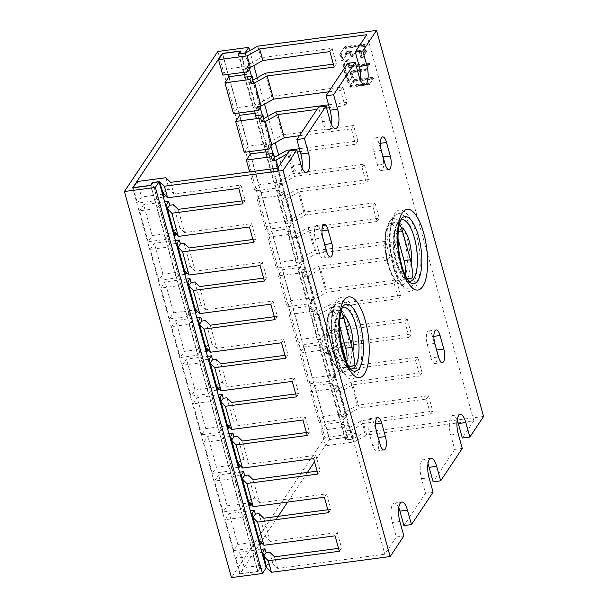 <?xml version="1.0" encoding="UTF-8"?>
<svg xmlns="http://www.w3.org/2000/svg" width="608" height="608" viewBox="0 0 608 608"><rect width="100%" height="100%" fill="white"/><g stroke="black" fill="none" stroke-linecap="round" stroke-linejoin="round"><path stroke-width="0.46" stroke-dasharray="3.04 2.28" d="M250.26 154.181L329.384 439.493L347.632 437.068L345.77 439.873L352.116 439.029L355.847 433.428L324.908 437.532L231.473 577.6M249.554 151.62L239.56 115.573M238.845 113.012L228.851 76.965M228.137 74.404L222.429 53.8M240.57 50.996L347.632 437.068M278.122 516.336L239.696 573.96L257.944 571.535L259.814 568.731L266.16 567.887M329.384 439.493L314.518 461.776M307.42 472.424L287.622 502.102M238.739 53.952L243.838 72.322M245.168 77.117L254.539 110.93M255.869 115.725L265.248 149.538M266.578 154.333L345.77 439.873M257.944 571.535L150.875 185.463M239.696 573.96L132.628 187.887M259.814 568.731L152.745 182.658M217.839 51.46L324.908 437.532M249.698 50.654L253.825 65.535M257.207 77.733L264.533 104.143M267.915 116.341L275.242 142.751M278.624 154.949L355.847 433.428M245.092 53.109L249.538 69.168M251.514 76.274L260.247 107.776M262.223 114.882L270.955 146.376M272.924 153.49L352.116 439.029M353.37 80.552L350.512 84.884A0.707 0.616 -146.3 0 0 351.272 85.91L369.869 83.44A0.707 0.616 -146.3 0 0 370.28 83.19L373.137 78.858A0.707 0.616 -146.3 0 0 372.377 77.839L353.78 80.302A0.707 0.616 -146.3 0 0 353.37 80.552L352.458 81.92L353.37 80.552M353.78 80.302L352.868 81.67L371.458 79.215L372.225 80.241L369.36 84.573L350.36 87.271L349.6 86.252L352.458 81.92M369.36 84.573L369.869 83.44M365.993 69.456A0.707 0.616 -146.3 0 0 366.404 69.213L369.261 64.881A0.707 0.616 -146.3 0 0 368.501 63.855L350.284 66.272A0.707 0.616 33.7 0 1 349.456 65.725L347.943 60.268A0.707 0.616 -146.3 0 0 346.704 59.964L343.847 64.304A0.707 0.616 -146.3 0 0 343.778 64.775L348.217 80.773A0.707 0.616 -146.3 0 0 349.456 81.069L352.313 76.737A0.707 0.616 -146.3 0 0 352.382 76.266L351.219 72.078A0.707 0.616 33.7 0 1 351.698 71.356L365.993 69.456L365.074 70.832L368.342 66.257L367.582 65.231L349.372 67.64L348.544 67.093L349.456 65.725M351.219 72.078L350.307 73.446L350.786 72.724L365.074 70.832M352.313 76.737L351.401 78.105L350.307 73.446L351.698 71.356M351.401 78.105L348.544 82.437L347.305 82.133L342.866 66.143L345.792 61.332L347.031 61.636L348.544 67.093M351.964 55.237L351.052 56.605L352.29 56.909L356.068 51.201A0.707 0.616 33.7 0 1 356.478 50.958L359.472 50.563A0.707 0.616 33.7 0 1 360.301 51.11L361.813 56.567A0.707 0.616 -146.3 0 0 363.052 56.863L365.91 52.531A0.707 0.616 -146.3 0 0 365.978 52.06L364.116 45.334A0.707 0.616 -146.3 0 0 363.28 44.779L344.614 47.257A0.707 0.616 -146.3 0 0 344.212 47.508A0.707 0.616 -146.3 0 0 344.204 47.508L340.67 52.858A0.707 0.616 -146.3 0 0 340.609 53.337L342.22 59.166A0.707 0.616 -146.3 0 0 343.459 59.462L346.324 55.13A0.707 0.616 -146.3 0 0 346.385 54.659L345.929 53.018A0.707 0.616 33.7 0 1 346.408 52.296L350.33 51.771A0.707 0.616 33.7 0 1 351.158 52.318L351.964 55.237A0.707 0.616 -146.3 0 0 353.202 55.541L356.478 50.958M359.472 50.563L358.553 51.931L359.381 52.486L360.301 51.11M358.553 51.931L355.558 52.334M351.052 56.605L350.246 53.694L351.158 52.318M350.33 51.771L349.418 53.139L350.246 53.694M349.418 53.139L345.496 53.664L346.408 52.296M345.929 53.018L345.017 54.386L345.496 53.664L345.017 54.386L345.412 56.498L342.547 60.83L341.308 60.526L339.697 54.697L343.702 48.625L362.368 46.162L363.196 46.71L364.99 53.914L362.132 58.246L360.894 57.942L359.381 52.486M398.757 507.733A13.885 4.856 -97.6 0 0 394.296 503.036A13.885 4.856 -97.6 0 0 392.646 504.252A13.885 4.856 -97.6 0 0 392.327 522.492L396.348 536.97L384.841 554.215L277.727 568.427L272.946 563.798L244.294 567.598L240.008 552.155L261.022 549.366M431.034 458.265L423.495 459.268A13.885 4.856 -97.6 0 0 421.846 460.484A13.885 4.856 -97.6 0 0 421.526 478.716L425.539 493.194L403.932 525.586M423.495 459.268A13.885 4.856 -97.6 0 1 427.956 463.965M457.148 420.189A13.885 4.856 -97.6 0 0 452.694 415.492A13.885 4.856 -97.6 0 0 451.037 416.708A13.885 4.856 -97.6 0 0 450.726 434.948L454.738 449.426L433.132 481.817M458.12 422.887L473.837 420.797L462.331 438.041M473.837 420.797L366.768 34.724M360.384 80.203A13.885 4.856 -97.6 0 1 358.963 84.687A13.885 4.856 -97.6 0 1 357.306 85.903A13.885 4.856 -97.6 0 1 351.69 77.832L347.67 63.354M331.193 123.979A13.885 4.856 -97.6 0 1 329.764 128.463A13.885 4.856 -97.6 0 1 328.115 129.671A13.885 4.856 -97.6 0 1 322.491 121.6L318.478 107.122M301.994 167.747A13.885 4.856 -97.6 0 1 300.565 172.231A13.885 4.856 -97.6 0 1 298.916 173.447A13.885 4.856 -97.6 0 1 293.292 165.376L289.279 150.898M277.772 168.142L384.841 554.215M431.011 357.914L427.264 344.402A9.614 3.359 -97.6 0 1 427.485 331.77A9.614 3.359 -97.6 0 1 428.632 330.934A9.614 3.359 -97.6 0 1 432.524 336.52L436.27 350.033A9.614 3.359 -97.6 0 1 436.05 362.657A9.614 3.359 -97.6 0 1 434.902 363.5A9.614 3.359 -97.6 0 1 431.011 357.914L438.55 356.911M377.477 164.874L373.73 151.362A9.614 3.359 -97.6 0 1 373.95 138.738A9.614 3.359 -97.6 0 1 375.098 137.894A9.614 3.359 -97.6 0 1 378.989 143.488L382.736 157.001A9.614 3.359 -97.6 0 1 382.516 169.624A9.614 3.359 -97.6 0 1 381.376 170.468A9.614 3.359 -97.6 0 1 377.477 164.874L385.016 163.879M319.086 252.419L315.339 238.906A9.614 3.359 -97.6 0 1 315.56 226.282A9.614 3.359 -97.6 0 1 316.7 225.439A9.614 3.359 -97.6 0 1 320.591 231.025L324.338 244.538A9.614 3.359 -97.6 0 1 324.125 257.169A9.614 3.359 -97.6 0 1 322.977 258.005A9.614 3.359 -97.6 0 1 319.086 252.419L326.625 251.416M372.62 445.451L368.874 431.938A9.614 3.359 -97.6 0 1 369.094 419.315A9.614 3.359 -97.6 0 1 370.234 418.471A9.614 3.359 -97.6 0 1 374.125 424.065L377.872 437.578A9.614 3.359 -97.6 0 1 377.659 450.201A9.614 3.359 -97.6 0 1 376.512 451.045A9.614 3.359 -97.6 0 1 372.62 445.451L380.16 444.456M257.663 571.414L259.532 568.609L255.246 553.166L253.376 555.97L257.663 571.414L240.206 573.732L244.294 567.598M266.114 567.735L259.532 568.609M396.348 536.97L403.879 535.967M338.534 548.348L341.559 547.952L337.28 532.509L270.233 541.401L263.811 518.236M277.727 568.427L274.52 556.844M242.174 200.891L245.199 200.488L240.92 185.045L173.873 193.937L170.666 182.354M252.875 239.491L255.907 239.088L251.628 223.653L184.581 232.545L178.159 209.38M263.583 278.099L266.616 277.696L262.329 262.253L195.29 271.153L188.868 247.988M274.292 316.707L277.324 316.304L273.038 300.861L205.998 309.761L199.568 286.596M285 355.315L288.025 354.912L283.746 339.469L216.699 348.369L210.277 325.204M295.701 393.923L298.733 393.52L294.454 378.077L227.407 386.977L220.985 363.812M306.409 432.531L309.442 432.128L305.155 416.685L238.116 425.585L231.694 402.42M317.118 471.139L320.15 470.736L315.864 455.293L248.824 464.193L242.394 441.028M327.826 509.747L330.858 509.344L326.572 493.901L259.532 502.793L253.103 479.636M426.269 399.091L428.488 395.762L357.39 405.202L345.116 412.087L343.079 415.401L346.735 414.914L359.229 407.991L426.269 399.091L430.555 414.534L363.508 423.434L366.723 435.016L456.92 423.039M337.28 532.509L335.061 535.83M270.233 541.401L265.453 536.773L261.79 537.259L259.38 540.618M428.488 395.762L432.774 411.206L430.555 414.534M363.508 423.434L351.021 430.358L347.358 430.844L349.395 427.53L361.676 420.645L432.774 411.206M361.676 420.645L364.884 432.227L352.397 439.151L345.253 440.101L347.122 437.296L329.665 439.614L325.576 445.74L354.228 441.94L366.723 435.016M483.588 416.472L364.884 432.227M257.815 46.155L261.03 57.737L248.756 64.623L246.719 67.936M333.382 64.144L336.414 63.741L332.128 48.298L261.03 57.737M265.316 73.18L271.738 96.345L259.464 103.231L257.42 106.544M328.578 104.812L347.122 102.349L342.836 86.906L271.738 96.345M276.017 111.788L282.446 134.953L270.165 141.839L268.128 145.152M299.417 148.709L357.823 140.957L353.544 125.514L282.446 134.953M286.725 150.396L293.147 173.561L280.873 180.447L278.836 183.753L282.5 183.274L294.986 176.343L362.034 167.451L366.312 182.894L299.273 191.786L305.695 214.951L372.742 206.059L377.021 221.494L309.981 230.394L316.403 253.559L383.443 244.659L387.729 260.102L320.682 269.002L327.112 292.167L394.151 283.267L398.438 298.71L331.39 307.61L337.812 330.775L339.773 330.516M299.273 191.786L286.778 198.717L283.123 199.196L282.051 195.335L284.27 192.014L285.16 195.89L297.434 189.004L368.532 179.565L364.253 164.122L293.147 173.561M297.434 189.004L303.856 212.169L291.582 219.055L289.545 222.361L293.2 221.874L305.695 214.951M309.981 230.394L297.487 237.318L293.824 237.804L292.752 233.943L294.971 230.622L295.86 234.498L308.142 227.605L379.24 218.173L374.954 202.73L303.856 212.169M308.142 227.605L314.564 250.77L302.29 257.663L300.253 260.969L303.909 260.482L316.403 253.559M320.682 269.002L308.195 275.926L304.532 276.412L303.46 272.551L305.68 269.222L306.569 273.106L318.843 266.213L389.948 256.781L385.662 241.338L314.564 250.77M318.843 266.213L325.272 289.378L312.991 296.263L310.954 299.577L314.617 299.09L327.112 292.167M331.39 307.61L318.896 314.534L315.24 315.02L314.169 311.159L316.388 307.83L317.277 311.706L329.551 304.821L400.657 295.389L396.37 279.946L325.272 289.378M329.551 304.821L335.981 327.986L323.699 334.871L321.662 338.185L325.326 337.698L337.812 330.775M344.227 342.904L411.358 333.99L407.079 318.546L335.981 327.986M341.795 346.385L329.604 353.142L325.949 353.628L324.877 349.767L327.096 346.438L327.986 350.314L341.21 343.3M340.26 343.429L346.682 366.594L334.408 373.479L332.371 376.793L336.034 376.306L348.521 369.383L415.568 360.483L419.847 375.926L352.807 384.826L340.313 391.75L336.65 392.236L338.686 388.922L350.968 382.037L422.066 372.598L419.847 375.926M422.066 372.598L417.787 357.154L346.682 366.594M350.968 382.037L357.39 405.202M340.982 52.394L344.797 46.618L363.736 44.103A0.707 0.616 33.7 0 1 364.564 44.658L366.502 51.642L363.5 56.187A0.707 0.616 33.7 0 1 362.262 55.89L360.749 50.434A0.707 0.616 -146.3 0 0 359.921 49.886L356.653 50.32L353.658 54.864A0.707 0.616 33.7 0 1 353.651 54.864A0.707 0.616 33.7 0 1 352.42 54.56L351.606 51.642A0.707 0.616 -146.3 0 0 350.778 51.095L346.864 51.619A0.707 0.616 -146.3 0 0 346.385 52.341L346.91 54.241L343.915 58.786A0.707 0.616 33.7 0 1 342.676 58.49L340.982 52.394L340.077 53.762L344.797 46.618M366.715 68.75L352.146 70.68A0.707 0.616 -146.3 0 0 351.675 71.402L352.906 75.848L349.904 80.393A0.707 0.616 33.7 0 1 348.665 80.096L344.158 63.832L347.153 59.288A0.707 0.616 33.7 0 1 347.16 59.288A0.707 0.616 33.7 0 1 348.399 59.592L349.912 65.048A0.707 0.616 -146.3 0 0 350.74 65.596L368.95 63.179A0.707 0.616 33.7 0 1 369.717 64.205L368.798 65.58A0.707 0.616 -146.3 0 0 368.03 64.554L349.828 66.964A0.707 0.616 33.7 0 1 349 66.416L347.487 60.96A0.707 0.616 -146.3 0 0 346.248 60.656A0.707 0.616 -146.3 0 0 346.241 60.656L344.158 63.832M353.962 79.663L372.826 77.163A0.707 0.616 33.7 0 1 373.593 78.181L370.591 82.726L351.728 85.234A0.707 0.616 33.7 0 1 350.96 84.208L350.048 85.576A0.707 0.616 -146.3 0 0 350.816 86.594L369.672 84.102L370.591 82.726M369.672 84.102L372.674 79.564A0.707 0.616 -146.3 0 0 371.914 78.538L353.05 81.031M346.91 54.241L343.003 60.154A0.707 0.616 -146.3 0 1 341.764 59.85L340.077 53.762M356.653 50.32L352.739 56.232A0.707 0.616 -146.3 0 1 351.5 55.928L350.694 53.018A0.707 0.616 33.7 0 0 349.866 52.463L345.952 52.987A0.707 0.616 33.7 0 0 345.473 53.709L345.998 55.609M363.736 44.103L362.816 45.486A0.707 0.616 -146.3 0 1 363.645 46.033L365.583 53.025L362.588 57.562A0.707 0.616 -146.3 0 0 362.588 57.562A0.707 0.616 -146.3 0 1 361.342 57.266L359.83 51.809A0.707 0.616 33.7 0 0 359.001 51.254L355.741 51.688M365.583 53.025L366.502 51.642M362.816 45.486L343.885 47.986M343.246 65.2L347.753 81.457A0.707 0.616 -146.3 0 0 348.992 81.761L351.994 77.216L350.755 72.77A0.707 0.616 33.7 0 1 351.234 72.048L365.796 70.125M348.992 81.761L349.904 80.4L348.992 81.761M351.994 77.216L352.906 75.848M341.559 547.952L339.34 551.274M259.692 544.57L253.103 545.444L244.538 514.558L251.127 513.684M244.538 514.558L242.676 517.362L225.218 519.68L229.307 513.547L250.314 510.766M242.676 517.362L251.241 548.249L253.103 545.444M261.79 537.259L262.861 541.12L237.872 544.434L233.784 550.567L251.241 548.249M262.861 541.12L261.653 542.929M237.872 544.434L229.307 513.547M233.784 550.567L225.218 519.68M265.453 536.773L259.031 513.608M330.858 509.344L328.639 512.666M352.807 384.826L359.229 407.991M346.332 361.494L348.521 369.383M340.754 330.387L404.86 321.875L409.138 337.318L345.032 345.83M297.403 152.008L288.564 153.186L294.986 176.343M299.394 135.736L351.325 128.843L355.604 144.286L300.23 151.635M328.685 91.816L340.617 90.235L344.903 105.678L329.392 107.738M326.564 108.11L316.966 109.387M340.313 391.75L346.735 414.914M336.65 392.236L335.586 388.375L310.589 391.689L319.154 422.575L344.151 419.262L343.079 415.401M335.586 388.375L337.797 385.046L346.37 415.933L344.151 419.262M337.797 385.046L330.266 386.05L338.831 416.936L346.37 415.933M310.589 391.689L314.678 385.563L332.135 383.245L330.266 386.05M338.831 416.936L340.7 414.132L332.135 383.245M340.7 414.132L323.243 416.45L319.154 422.575M314.678 385.563L323.243 416.45M326.572 493.901L324.353 497.222M417.787 357.154L415.568 360.483M259.532 502.793L254.744 498.165L251.081 498.651L248.672 502.01M325.949 353.628L327.986 350.314L335.662 377.325L328.122 378.328L329.992 375.524L321.427 344.637L319.557 347.442L328.122 378.328M327.096 346.438L319.557 347.442M324.877 349.767L299.881 353.081L303.97 346.955L321.427 344.637M329.992 375.524L312.535 377.842L308.446 383.967L333.442 380.654L335.662 377.325M329.604 353.142L336.034 376.306M333.442 380.654L332.371 376.793M299.881 353.081L308.446 383.967M411.358 333.99L409.138 337.318M320.15 470.736L317.931 474.058M315.864 455.293L313.644 458.622M407.079 318.546L404.86 321.875M248.824 464.193L244.036 459.557L240.38 460.043L237.964 463.402M315.24 315.02L317.277 311.706L324.953 338.717L317.414 339.72L319.284 336.916L310.718 306.029L308.849 308.834L317.414 339.72M316.388 307.83L308.849 308.834M314.169 311.159L289.172 314.48L293.261 308.347L310.718 306.029M319.284 336.916L301.826 339.234L297.745 345.359L322.734 342.046L324.953 338.717M318.896 314.534L325.326 337.698M322.734 342.046L321.662 338.185M289.172 314.48L297.745 345.359M400.657 295.389L398.438 298.71M309.442 432.128L307.222 435.457M305.155 416.685L302.936 420.014M396.37 279.946L394.151 283.267M238.116 425.585L233.335 420.949L229.672 421.435L227.255 424.794M304.532 276.412L306.569 273.106L314.245 300.109L306.706 301.112L308.575 298.308L300.01 267.429L298.14 270.226L306.706 301.112M305.68 269.222L298.14 270.226M303.46 272.551L278.472 275.872L282.56 269.739L300.01 267.429M308.575 298.308L291.126 300.626L287.037 306.759L312.026 303.438L314.245 300.109M308.195 275.926L314.617 299.09M312.026 303.438L310.954 299.577M278.472 275.872L287.037 306.759M389.948 256.781L387.729 260.102M298.733 393.52L296.514 396.849M294.454 378.077L292.235 381.406M385.662 241.338L383.443 244.659M227.407 386.977L222.627 382.341L218.964 382.827L216.554 386.194M293.824 237.804L295.86 234.498L303.536 261.508L296.005 262.504L297.874 259.707L289.309 228.821L287.44 231.618L296.005 262.504M294.971 230.622L287.44 231.618M292.752 233.943L267.763 237.264L271.852 231.131L289.309 228.821M297.874 259.707L280.417 262.018L276.328 268.151L301.317 264.83L303.536 261.508M297.487 237.318L303.909 260.482M301.317 264.83L300.253 260.969M267.763 237.264L276.328 268.151M379.24 218.173L377.021 221.494M288.025 354.912L285.806 358.241M283.746 339.469L281.527 342.798M374.954 202.73L372.742 206.059M216.699 348.369L211.918 343.74L208.255 344.227L205.846 347.586M283.123 199.196L285.16 195.89L292.836 222.9L285.296 223.896L287.166 221.099L278.601 190.213L276.731 193.01L285.296 223.896M284.27 192.014L276.731 193.01M282.051 195.335L257.055 198.656L261.144 192.531L278.601 190.213M287.166 221.099L269.709 223.417L265.62 229.543L290.616 226.222L292.836 222.9M286.778 198.717L293.2 221.874M290.616 226.222L289.545 222.361M257.055 198.656L265.62 229.543M368.532 179.565L366.312 182.894M277.324 316.304L275.105 319.633M273.038 300.861L270.818 304.19M364.253 164.122L362.034 167.451M205.998 309.761L201.21 305.132L197.554 305.619L195.138 308.978M274.451 157.282L282.127 184.292L274.588 185.288L276.458 182.491L267.892 151.605L266.433 153.794M266.023 154.402L274.588 185.288M265.894 151.871L267.892 151.605M276.458 182.491L259 184.809L254.912 190.935L279.908 187.614L282.127 184.292M278.145 167.58L282.5 183.274M279.908 187.614L278.836 183.753M249.63 171.874L254.912 190.935M288.564 153.186L287.272 153.9M357.823 140.957L355.604 144.286M266.616 277.696L264.396 281.025M262.329 262.253L260.11 265.582M353.544 125.514L351.325 128.843M195.29 271.153L190.502 266.524L186.846 267.011L184.429 270.37M263.743 118.674L271.115 144.75M255.314 115.801L263.88 146.688L271.419 145.684M263.88 146.688L265.749 143.883L248.292 146.201L244.211 152.327M239.727 115.315L248.292 146.201M255.193 113.263L257.184 112.997L255.725 115.186M265.749 143.883L257.184 112.997M347.122 102.349L344.903 105.678M255.907 239.088L253.688 242.417M251.628 223.653L249.409 226.974M342.836 86.906L340.617 90.235M184.581 232.545L179.801 227.916L176.138 228.403L173.728 231.762M253.034 80.066L260.406 106.149M244.614 77.193L253.179 108.08L260.71 107.076M253.179 108.08L255.041 105.275L237.591 107.593L233.502 113.719M229.026 76.707L237.591 107.593M244.484 74.655L246.476 74.389L245.016 76.578M255.041 105.275L246.476 74.389M336.414 63.741L334.195 67.07M245.199 200.488L242.98 203.809M240.92 185.045L238.701 188.366M332.128 48.298L329.908 51.627M173.873 193.937L169.092 189.308L165.429 189.795L163.02 193.154M245.328 53.078L249.706 67.541M250.01 68.468L242.47 69.472L244.34 66.667L226.883 68.985L222.794 75.111M238.184 54.028L242.47 69.472M240.16 51.612L244.34 66.667M222.596 53.542L226.883 68.985M347.358 430.844L346.286 426.983L348.506 423.654L352.397 439.151M351.021 430.358L354.228 441.94M346.286 426.983L321.298 430.297L325.576 445.74M321.298 430.297L325.386 424.171L329.665 439.614M347.122 437.296L342.836 421.853L340.974 424.658L345.253 440.101M325.386 424.171L342.836 421.853M348.506 423.654L340.974 424.658M255.246 553.166L261.835 552.292M240.206 573.732L235.927 558.288L240.008 552.155M253.376 555.97L235.927 558.288M272.946 563.798L269.732 552.216M454.738 449.426L462.278 448.423M425.539 493.194L433.078 492.199M163.332 197.106L156.742 197.98L152.57 182.924M165.292 195.464L166.501 193.656L141.512 196.969L137.423 203.102L154.88 200.784L156.742 197.98M133.182 187.811L137.423 203.102M137.226 181.526L141.512 196.969M154.88 200.784L150.64 185.493M165.429 189.795L166.501 193.656M165.878 177.726L169.092 189.308M348.338 365.621L345.709 362.338A24.236 8.482 -97.6 0 1 337.6 348.49A24.236 8.482 -97.6 0 1 335.525 325.599L336.49 316.145L338.139 312.246L339.971 310.103L341.164 311.235M335.525 325.599A13.885 4.856 82.4 0 0 336.414 329.772L344.447 358.728A13.885 4.856 82.4 0 0 345.709 362.338M346.727 362.398A13.885 4.856 -97.6 0 1 345.709 365.849L345.01 366.898A13.885 4.856 -97.6 0 1 343.718 367.642A13.885 4.856 -97.6 0 1 338.101 359.571L330.068 330.615A13.885 4.856 -97.6 0 1 330.053 312.953L330.752 311.904A13.885 4.856 -97.6 0 1 332.036 311.159A13.885 4.856 -97.6 0 1 337.66 319.23L339.652 326.42M406.729 278.076L404.107 274.793A24.236 8.482 -97.6 0 1 393.916 238.055L394.888 228.623L397.115 223.729L398.369 222.558L399.562 223.691M393.916 238.055A13.885 4.856 82.4 0 0 394.812 242.227L402.838 271.183A13.885 4.856 82.4 0 0 404.107 274.793M405.126 274.854A13.885 4.856 -97.6 0 1 404.1 278.304L403.393 279.361A13.885 4.856 -97.6 0 1 402.116 280.098A13.885 4.856 -97.6 0 1 396.492 272.027L388.466 243.071A13.885 4.856 -97.6 0 1 388.444 225.408L389.143 224.36A13.885 4.856 -97.6 0 1 390.435 223.615A13.885 4.856 -97.6 0 1 396.051 231.686L398.05 238.876M403.393 279.361C397.845 284.286 392.722 279.095 388.026 263.788C384.218 249.607 384.157 232.773 388.444 225.408M174.04 235.714L167.451 236.588L158.886 205.702L165.475 204.828M176.138 228.403L177.209 232.264L152.213 235.577L148.132 241.71L165.581 239.392L167.451 236.588M177.209 232.264L176.001 234.072M148.132 241.71L139.566 210.824L143.648 204.691L164.662 201.909M152.213 235.577L143.648 204.691M158.886 205.702L157.016 208.506L139.566 210.824M157.016 208.506L165.581 239.392M179.801 227.916L173.371 204.752M184.741 274.322L178.159 275.196L169.594 244.31L176.176 243.436M186.846 267.011L187.918 270.872L162.921 274.185L158.832 280.318L176.29 278L178.159 275.196M187.918 270.872L186.709 272.68M158.832 280.318L150.267 249.432L154.356 243.299L175.37 240.51M162.921 274.185L154.356 243.299M169.594 244.31L167.724 247.114L150.267 249.432M167.724 247.114L176.29 278M190.502 266.524L184.08 243.36M195.449 312.93L188.868 313.804L180.302 282.918L186.884 282.044M180.302 282.918L178.433 285.722L160.976 288.032L165.064 281.907L186.071 279.118M178.433 285.722L186.998 316.608L188.868 313.804M197.554 305.619L198.618 309.48L173.63 312.793L169.541 318.919L186.998 316.608M198.618 309.48L197.418 311.288M173.63 312.793L165.064 281.907M169.541 318.919L160.976 288.032M201.21 305.132L194.788 281.968M250.435 153.923L259 184.809M206.158 351.538L199.576 352.412L191.011 321.526L197.592 320.652M191.011 321.526L189.141 324.33L171.684 326.64L175.773 320.515L196.779 317.726M189.141 324.33L197.706 355.209L199.576 352.412M208.255 344.227L209.327 348.08L184.338 351.401L180.249 357.527L197.706 355.209M209.327 348.08L208.118 349.896M184.338 351.401L175.773 320.515M180.249 357.527L171.684 326.64M211.918 343.74L205.496 320.576M261.144 192.531L269.709 223.417M216.866 390.146L210.277 391.02L201.712 360.134L208.301 359.26M201.712 360.134L199.842 362.93L182.392 365.248L186.481 359.123L207.488 356.334M199.842 362.93L208.407 393.817L210.277 391.02M218.964 382.827L220.035 386.688L195.046 390.009L190.958 396.135L208.407 393.817M220.035 386.688L218.827 388.504M195.046 390.009L186.481 359.123M190.958 396.135L182.392 365.248M222.627 382.341L216.205 359.184M271.852 231.131L280.417 262.018M227.567 428.754L220.985 429.628L212.42 398.742L219.002 397.868M212.42 398.742L210.55 401.538L193.093 403.856L197.182 397.731L218.196 394.942M210.55 401.538L219.116 432.425L220.985 429.628M229.672 421.435L230.744 425.296L205.747 428.617L201.666 434.743L219.116 432.425M230.744 425.296L229.535 427.105M205.747 428.617L197.182 397.731M201.666 434.743L193.093 403.856M233.335 420.949L226.906 397.784M282.56 269.739L291.126 300.626M238.275 467.354L231.694 468.228L223.128 437.35L229.71 436.476M223.128 437.35L221.259 440.146L203.802 442.464L207.89 436.339L228.904 433.55M221.259 440.146L229.824 471.033L231.694 468.228M240.38 460.043L241.452 463.904L216.456 467.225L212.367 473.351L229.824 471.033M241.452 463.904L240.244 465.713M216.456 467.225L207.89 436.339M212.367 473.351L203.802 442.464M244.036 459.557L237.614 436.392M293.261 308.347L301.826 339.234M248.984 505.962L242.402 506.836L233.837 475.95L240.418 475.076M233.837 475.95L231.967 478.754L214.51 481.072L218.599 474.947L239.605 472.158M231.967 478.754L240.532 509.641L242.402 506.836M251.081 498.651L252.153 502.512L227.164 505.826L223.075 511.959L240.532 509.641M252.153 502.512L250.944 504.321M227.164 505.826L218.599 474.947M223.075 511.959L214.51 481.072M254.744 498.165L248.322 475M303.97 346.955L312.535 377.842M350.512 84.884L349.6 86.252M350.36 87.271L351.272 85.91M373.137 78.858L372.225 80.241M371.458 79.215L372.377 77.839M369.261 64.881L368.342 66.257M367.582 65.231L368.501 63.855M350.284 66.272L349.372 67.64M347.943 60.268L347.031 61.636M345.792 61.332L346.704 59.964L345.792 61.332M343.847 64.304L342.935 65.664M342.866 66.143L343.778 64.775M348.217 80.773L347.305 82.133M349.456 81.077L348.544 82.437L349.456 81.069M351.47 77.634L352.382 76.266M361.813 56.567L360.894 57.942M363.052 56.871L362.132 58.246L363.052 56.863M365.91 52.531L364.99 53.914M365.058 53.436L365.978 52.06M364.116 45.334L363.196 46.71M362.368 46.162L363.28 44.779M344.614 47.257L343.702 48.625M343.292 48.876L344.204 47.508L343.3 48.876M340.67 52.858L339.766 54.226M339.697 54.697L340.609 53.337M342.22 59.166L341.308 60.526M342.547 60.83L343.459 59.462L342.547 60.83M346.324 55.13L345.412 56.498M345.473 56.027L346.385 54.659M352.29 56.909L353.202 55.541L352.29 56.909M335.373 355.08A41.086 14.372 -97.6 0 1 336.308 301.112A41.086 14.372 -97.6 0 1 357.838 321.404A41.086 14.372 -97.6 0 1 356.904 375.372A41.086 14.372 -97.6 0 1 335.373 355.08M393.771 267.535A41.086 14.372 -97.6 0 1 394.706 213.568A41.086 14.372 -97.6 0 1 416.229 233.86A41.086 14.372 -97.6 0 1 415.294 287.827A41.086 14.372 -97.6 0 1 393.771 267.535M372.826 77.163L371.914 78.538M350.048 85.576L350.96 84.208M351.728 85.234L350.816 86.594M372.674 79.564L373.593 78.181M341.764 59.85L342.676 58.49M345.473 53.709L346.385 52.341M346.864 51.619L345.952 52.987M349.866 52.463L350.778 51.095M351.606 51.642L350.694 53.018M351.5 55.928L352.42 54.56M359.001 51.254L359.921 49.886M360.749 50.434L359.83 51.809M361.342 57.266L362.262 55.89M363.645 46.033L364.564 44.658M352.146 70.68L351.234 72.048M368.798 65.58L369.717 64.205M368.95 63.179L368.03 64.554M349.828 66.964L350.74 65.596M349.912 65.048L349 66.416M347.487 60.96L348.399 59.592M347.153 59.288L346.241 60.656L347.16 59.288M347.753 81.457L348.665 80.096M350.755 72.77L351.675 71.402M450.726 434.948L458.265 433.945M421.526 478.716L429.066 477.721M392.327 522.492L399.866 521.489M300.831 164.373L293.292 165.376M330.03 120.604L322.491 121.6M359.222 76.828L351.69 77.832M380.334 143.306L378.989 143.488M373.73 151.362L381.269 150.366M321.936 230.85L320.591 231.025M315.339 238.906L322.878 237.903M338.139 312.246L343.406 305.847A33.828 11.833 82.4 0 0 342.418 307.101A33.828 11.833 82.4 0 0 339.408 340.944A33.828 11.833 82.4 0 0 351.971 370.356L348.468 368.205A31.13 10.891 -97.6 0 1 338.968 350.884A31.13 10.891 -97.6 0 1 339.674 309.989A31.13 10.891 -97.6 0 1 340.586 308.834A31.13 10.891 -97.6 0 1 342.41 307.526M350.573 368.988A31.13 10.891 -97.6 0 1 348.468 368.205C343.087 364.45 341.384 360.111 340.419 358.256L337.303 349.722C334.582 339.462 333.952 329.734 335.411 320.538L336.498 316.145M344.447 358.728L338.101 359.571M339.933 318.926L337.66 319.23M330.068 330.615L336.414 329.772M330.053 312.953A29.868 10.45 82.4 0 0 329.711 351.644A29.868 10.45 82.4 0 0 345.01 366.898M345.709 365.849A29.868 10.45 82.4 0 0 346.043 327.157A29.868 10.45 82.4 0 0 330.752 311.904M347.852 369.299A33.318 11.658 82.4 0 0 348.612 325.531A33.318 11.658 82.4 0 0 332.128 307.83A33.318 11.658 82.4 0 0 331.155 309.069A33.318 11.658 82.4 0 0 330.395 352.838A33.318 11.658 82.4 0 0 340.564 371.374A33.318 11.658 82.4 0 0 347.852 369.299M334.696 353.879A37.635 13.163 -97.6 0 1 335.548 304.441A37.635 13.163 -97.6 0 1 336.65 303.042A37.635 13.163 -97.6 0 1 355.27 323.03A37.635 13.163 -97.6 0 1 354.418 372.468A37.635 13.163 -97.6 0 1 346.18 374.817A37.635 13.163 -97.6 0 1 334.696 353.879M396.53 224.724L401.804 218.302A33.828 11.833 82.4 0 0 400.809 219.556A33.828 11.833 82.4 0 0 397.807 253.407A33.828 11.833 82.4 0 0 410.362 282.811L406.858 280.66A31.13 10.891 -97.6 0 1 395.299 253.597A31.13 10.891 -97.6 0 1 398.065 222.452A31.13 10.891 -97.6 0 1 398.977 221.289A31.13 10.891 -97.6 0 1 400.809 219.982M408.964 281.443A31.13 10.891 -97.6 0 1 406.858 280.66C401.485 276.906 399.783 272.566 398.81 270.712C393.65 258.605 391.978 246.027 393.802 232.993L394.881 228.623M402.838 271.183L396.492 272.027M398.331 231.39L396.051 231.686M404.1 278.304A29.868 10.45 82.4 0 0 404.442 239.613A29.868 10.45 82.4 0 0 389.143 224.36M388.466 243.071L394.812 242.227M389.546 221.532A33.318 11.658 82.4 0 0 386.582 254.866A33.318 11.658 82.4 0 0 398.954 283.83A33.318 11.658 82.4 0 0 406.25 281.755A33.318 11.658 82.4 0 0 407.421 239.544A33.318 11.658 82.4 0 0 390.526 220.286A33.318 11.658 82.4 0 0 389.546 221.532M412.809 284.924A37.635 13.163 -97.6 0 1 404.571 287.272A37.635 13.163 -97.6 0 1 393.087 266.342A37.635 13.163 -97.6 0 1 393.946 216.904A37.635 13.163 -97.6 0 1 395.048 215.498A37.635 13.163 -97.6 0 1 413.668 235.486A37.635 13.163 -97.6 0 1 412.809 284.924M433.869 336.346L432.524 336.52M427.264 344.402L434.804 343.398M375.47 423.882L374.125 424.065M368.874 431.938L376.413 430.943M350.375 72.968L351.287 71.6M345.086 53.907L345.998 52.539M345.542 53.23L346.454 51.862M350.824 72.291L351.736 70.923M452.694 415.492L460.233 414.496M394.296 503.036L401.835 502.033M298.916 173.447L306.455 172.444M335.646 128.676L328.115 129.671M357.306 85.903L364.846 84.9M375.098 137.894L382.63 136.899M381.376 170.468L388.907 169.465M316.7 225.439L324.239 224.436M322.977 258.005L330.516 257.009M343.718 367.642L351.667 366.586M332.036 311.159L339.971 310.103M329.566 352.26C326.466 340.45 325.728 329.392 327.362 319.071C327.91 314.891 329.498 311.144 332.128 307.83L336.65 303.042C336.346 301.933 335.023 305.368 332.698 313.348C330.722 325.842 331.664 339.545 335.525 354.464L339.674 365.902C343.474 373.836 346.697 375.136 346.18 374.817L340.564 371.374C337.562 369.398 335.054 366.191 333.024 361.768L329.566 352.26M402.116 280.098L409.997 279.049M390.435 223.615L398.369 222.566M385.753 231.534C383.412 243.8 385.958 262.99 391.423 274.223C393.444 278.654 395.96 281.854 398.954 283.83L404.571 287.272C405.095 287.592 401.865 286.292 398.065 278.358L393.916 266.92C390.062 252.001 389.12 238.298 391.096 225.804C393.422 217.824 394.736 214.388 395.048 215.498L389.204 221.966L385.753 231.534M428.632 330.934L436.164 329.931M434.902 363.5L442.442 362.497M370.234 418.471L377.773 417.476M376.512 451.045L384.051 450.042"/><path stroke-width="0.91" d="M250.26 154.181L249.554 151.62M239.56 115.573L238.845 113.012M228.851 76.965L228.137 74.404M222.429 53.8L222.323 53.42L240.57 50.996L238.739 53.952M238.701 53.8L245.047 52.957L248.786 47.356L217.839 51.46L124.412 191.528L231.473 577.6L262.42 573.496L266.16 567.887L159.091 181.822L152.745 182.658L150.875 185.463L132.628 187.887L222.323 53.42M314.518 461.776L307.42 472.424M287.622 502.102L278.122 516.336M243.838 72.322L245.168 77.117M254.539 110.93L255.869 115.725M265.248 149.538L266.578 154.333M124.412 191.528L155.352 187.424L159.091 181.822M155.352 187.424L262.42 573.496M248.786 47.356L249.698 50.654M253.825 65.535L257.207 77.733M264.533 104.143L267.915 116.341M275.242 142.751L278.624 154.949M249.538 69.168L251.514 76.274M260.247 107.776L262.223 114.882M270.955 146.376L272.924 153.49M398.757 507.733A13.885 4.856 -97.6 0 1 399.92 511.108L403.932 525.586L411.472 524.582L433.078 492.199L429.066 477.721A13.885 4.856 82.4 0 1 429.377 459.481A13.885 4.856 82.4 0 1 431.034 458.265A13.885 4.856 82.4 0 1 436.658 466.336L440.671 480.814L462.278 448.423L458.265 433.945A13.885 4.856 82.4 0 1 458.576 415.712A13.885 4.856 82.4 0 1 460.233 414.496A13.885 4.856 82.4 0 1 465.85 422.568L469.87 437.046L483.588 416.472L376.527 30.4L362.801 50.973L355.262 51.976L359.275 66.447A13.885 4.856 -97.6 0 1 360.384 80.203M427.956 463.965A13.885 4.856 -97.6 0 1 429.119 467.339L433.132 481.817L440.671 480.814M457.148 420.189A13.885 4.856 -97.6 0 1 458.318 423.563L462.331 438.041L469.87 437.046M376.527 30.4L257.815 46.155L245.328 53.078L238.184 54.028L240.054 51.224L222.596 53.542L218.515 59.668L222.794 75.111L247.79 71.797L246.719 67.936L250.374 67.45L262.869 60.526L259.654 48.944L366.768 34.724L355.262 51.976M362.801 50.973L366.814 65.451A13.885 4.856 82.4 0 1 366.502 83.691A13.885 4.856 82.4 0 1 364.846 84.9A13.885 4.856 82.4 0 1 359.222 76.828L355.209 62.35L347.67 63.354L326.063 95.745L330.083 110.223A13.885 4.856 -97.6 0 1 331.193 123.979M355.209 62.35L333.602 94.742L337.615 109.22A13.885 4.856 82.4 0 1 337.303 127.46A13.885 4.856 82.4 0 1 335.646 128.676A13.885 4.856 82.4 0 1 330.03 120.604L326.01 106.126L318.478 107.122L296.871 139.513L300.884 153.991A13.885 4.856 -97.6 0 1 301.994 167.747M326.01 106.126L304.403 138.518L308.423 152.996A13.885 4.856 82.4 0 1 308.104 171.228A13.885 4.856 82.4 0 1 306.455 172.444A13.885 4.856 82.4 0 1 300.831 164.373L296.818 149.895L289.279 150.898L277.772 168.142L170.666 182.354L165.878 177.726L137.226 181.526L133.137 187.659L150.594 185.341L152.464 182.537L159.6 181.594L164.388 186.223L167.603 197.805L238.701 188.366L242.98 203.809L171.882 213.248L167.299 208.597L169.716 205.238L173.371 204.752L178.159 209.38L242.174 200.891M296.818 149.895L283.092 170.468L390.161 556.54L271.457 572.295L266.669 567.659L266.114 567.735M390.161 556.54L403.879 535.967L399.866 521.489A13.885 4.856 82.4 0 1 400.186 503.249A13.885 4.856 82.4 0 1 401.835 502.033A13.885 4.856 82.4 0 1 407.459 510.112L411.472 524.582M271.457 572.295L268.242 560.713L263.659 556.062L266.076 552.702L269.732 552.216L274.52 556.844L338.534 548.348M186.709 272.68L185.698 274.193L184.429 270.37L189.012 275.021L182.59 251.856L178.007 247.205L180.424 243.846L184.08 243.36L188.868 247.988L252.875 239.491M197.418 311.288L196.407 312.801L195.138 308.978L199.72 313.629L193.298 290.464L188.716 285.813L191.125 282.454L194.788 281.968L199.568 286.596L263.583 278.099M208.118 349.896L207.108 351.409L205.846 347.586L210.429 352.237L203.999 329.072L199.424 324.421L201.833 321.062L205.496 320.576L210.277 325.204L274.292 316.707M218.827 388.504L217.816 390.017L216.554 386.194L221.13 390.838L214.708 367.673L210.125 363.029L212.542 359.662L216.205 359.184L220.985 363.812L285 355.315M229.535 427.105L228.524 428.625L227.255 424.794L231.838 429.446L225.416 406.281L220.833 401.637L223.25 398.27L226.906 397.784L231.694 402.42L295.701 393.923M240.244 465.713L239.233 467.233L237.964 463.402L242.546 468.054L236.124 444.889L231.542 440.238L233.951 436.878L237.614 436.392L242.394 441.028L306.409 432.531M250.944 504.321L249.934 505.841L248.672 502.01L253.255 506.662L246.825 483.497L242.25 478.846L244.659 475.486L248.322 475L253.103 479.636L317.118 471.139M250.314 510.766L254.296 510.234L255.368 514.094L259.031 513.608L263.811 518.236L327.826 509.747M261.653 542.929L260.642 544.449L259.38 540.618L263.963 545.27L335.061 535.83L339.34 551.274L268.242 560.713M262.869 60.526L329.908 51.627L334.195 67.07L267.148 75.97L254.661 82.893L250.998 83.38L249.926 79.519L252.145 76.19L253.034 80.066L265.316 73.18L333.382 64.144M316.966 109.387L277.856 114.578L265.369 121.501L261.706 121.988L260.634 118.127L262.854 114.798L263.743 118.674L276.017 111.788L328.578 104.812M287.272 153.9L276.07 160.109L272.414 160.596L271.343 156.735L273.562 153.406L274.451 157.282L286.725 150.396L299.417 148.709M341.21 343.3L344.227 342.904M263.963 545.27L257.534 522.105L252.958 517.454L252.077 513.562L251.127 513.684M253.255 506.662L324.353 497.222L328.639 512.666L257.534 522.105M242.546 468.054L313.644 458.622L317.931 474.058L246.825 483.497M231.838 429.446L302.936 420.014L307.222 435.457L236.124 444.889M221.13 390.838L292.235 381.406L296.514 396.849L225.416 406.281M210.429 352.237L281.527 342.798L285.806 358.241L214.708 367.673M199.72 313.629L270.818 304.19L275.105 319.633L203.999 329.072M189.012 275.021L260.11 265.582L264.396 281.025L193.298 290.464M176.001 234.072L174.99 235.592L173.728 231.762L178.304 236.413L249.409 226.974L253.688 242.417L182.59 251.856M178.304 236.413L171.882 213.248M283.092 170.468L164.388 186.223M259.38 540.618L252.958 517.454L255.368 514.094M260.642 544.449L259.692 544.57M254.296 510.234L252.077 513.562M345.032 345.83L342.099 346.218L346.332 361.494M339.773 330.516L340.754 330.387M300.23 151.635L297.403 152.008M277.856 114.578L284.278 137.742L299.394 135.736M329.392 107.738L326.564 108.11M267.148 75.97L273.577 99.134L328.685 91.816M456.92 423.039L458.12 422.887M273.562 153.406L266.023 154.402L266.433 153.794M271.343 156.735L246.346 160.048L250.435 153.923L265.894 151.871M276.07 160.109L278.145 167.58M246.346 160.048L249.63 171.874M272.414 160.596L274.451 157.282M260.634 118.127L235.646 121.44L244.211 152.327L269.2 149.013L268.128 145.152L271.791 144.666L284.278 137.742M271.115 144.75L271.419 145.684L269.2 149.013M262.854 114.798L255.314 115.801L255.725 115.186M265.369 121.501L271.791 144.666M235.646 121.44L239.727 115.315L255.193 113.263M261.706 121.988L263.743 118.674M249.926 79.519L224.937 82.832L233.502 113.719L258.491 110.405L257.42 106.544L261.083 106.058L273.577 99.134M260.406 106.149L260.71 107.076L258.491 110.405M252.145 76.19L244.614 77.193L245.016 76.578M254.661 82.893L261.083 106.058M224.937 82.832L229.026 76.707L244.484 74.655M250.998 83.38L253.034 80.066M163.332 197.106L164.282 196.984L163.02 193.154L167.603 197.805M259.654 48.944L247.167 55.868L250.374 67.45M218.515 59.668L247.167 55.868M249.706 67.541L250.01 68.468L247.79 71.797M240.054 51.224L240.16 51.612M386.528 142.485L390.275 155.998A9.614 3.359 82.4 0 1 390.055 168.621A9.614 3.359 82.4 0 1 388.907 169.465A9.614 3.359 82.4 0 1 385.016 163.879L381.269 150.366A9.614 3.359 82.4 0 1 381.49 137.735A9.614 3.359 82.4 0 1 382.63 136.899A9.614 3.359 82.4 0 1 386.528 142.485L380.334 143.306M328.13 230.029L331.877 243.542A9.614 3.359 82.4 0 1 331.656 256.166A9.614 3.359 82.4 0 1 330.516 257.009A9.614 3.359 82.4 0 1 326.625 251.416L322.878 237.903A9.614 3.359 82.4 0 1 323.091 225.279A9.614 3.359 82.4 0 1 324.239 224.436A9.614 3.359 82.4 0 1 328.13 230.029L321.936 230.85M440.063 335.517L443.81 349.03A9.614 3.359 82.4 0 1 443.589 361.661A9.614 3.359 82.4 0 1 442.442 362.497A9.614 3.359 82.4 0 1 438.55 356.911L434.804 343.398A9.614 3.359 82.4 0 1 435.024 330.775A9.614 3.359 82.4 0 1 436.164 329.931A9.614 3.359 82.4 0 1 440.063 335.517L433.869 336.346M381.664 423.062L385.411 436.574A9.614 3.359 82.4 0 1 385.191 449.198A9.614 3.359 82.4 0 1 384.051 450.042A9.614 3.359 82.4 0 1 380.16 444.456L376.413 430.943A9.614 3.359 82.4 0 1 376.626 418.319A9.614 3.359 82.4 0 1 377.773 417.476A9.614 3.359 82.4 0 1 381.664 423.062L375.47 423.882M266.669 567.659L262.785 552.17L261.835 552.292M261.022 549.366L265.004 548.842L266.076 552.702M265.004 548.842L262.785 552.17M163.02 193.154L159.6 181.594M152.57 182.924L152.464 182.537M164.282 196.984L165.292 195.464M304.403 138.518L296.871 139.513M333.602 94.742L326.063 95.745M352.929 351.515A13.885 4.856 82.4 0 0 352.04 347.343L344.006 318.387A13.885 4.856 82.4 0 0 342.737 314.777A24.236 8.482 -97.6 0 1 350.854 328.624A24.236 8.482 -97.6 0 1 352.929 351.515L354.206 358.864C354.715 361.813 354.532 363.964 353.674 365.309L351.667 366.586L348.338 365.621M339.652 326.42L345.686 348.186A13.885 4.856 -97.6 0 1 346.727 362.398M340.852 310.703L342.737 314.777M399.243 223.159L401.136 227.232A24.236 8.482 -97.6 0 1 411.327 263.978L412.596 271.32C413.098 274.292 412.931 276.442 412.102 277.772L410.058 279.042L406.729 278.076M398.05 238.876L404.084 260.642A13.885 4.856 -97.6 0 1 405.126 274.854M411.327 263.978A13.885 4.856 82.4 0 0 410.43 259.798L402.405 230.85A13.885 4.856 82.4 0 0 401.136 227.232M173.728 231.762L166.425 204.706L165.475 204.828M174.99 235.592L174.04 235.714M164.662 201.909L168.644 201.377L166.425 204.706M168.644 201.377L169.716 205.238M184.429 270.37L177.133 243.314L176.176 243.436M185.698 274.193L184.741 274.322M175.37 240.51L179.352 239.985L177.133 243.314M179.352 239.985L180.424 243.846M195.138 308.978L187.842 281.914L190.053 278.593L191.125 282.454M186.884 282.044L187.842 281.914M196.407 312.801L195.449 312.93M186.071 279.118L190.053 278.593M205.846 347.586L198.542 320.522L197.592 320.652M207.108 351.409L206.158 351.538M196.779 317.726L200.762 317.201L198.542 320.522M200.762 317.201L201.833 321.062M216.554 386.194L209.251 359.13L208.301 359.26M217.816 390.017L216.866 390.146M207.488 356.334L211.47 355.802L209.251 359.13M211.47 355.802L212.542 359.662M227.255 424.794L219.959 397.738L219.002 397.868M228.524 428.625L227.567 428.754M218.196 394.942L222.178 394.41L219.959 397.738M222.178 394.41L223.25 398.27M237.964 463.402L230.668 436.346L229.71 436.476M239.233 467.233L238.275 467.354M228.904 433.55L232.887 433.018L230.668 436.346M232.887 433.018L233.951 436.878M248.672 502.01L241.368 474.954L240.418 475.076M249.934 505.841L248.984 505.962M239.605 472.158L243.588 471.626L241.368 474.954M243.588 471.626L244.659 475.486M364.352 374.042A40.721 14.242 82.4 0 0 365.279 320.553A40.721 14.242 82.4 0 0 343.938 300.443A40.721 14.242 82.4 0 0 343.011 353.932A40.721 14.242 82.4 0 0 364.352 374.042M422.742 286.497A40.721 14.242 82.4 0 0 423.67 233.008A40.721 14.242 82.4 0 0 402.329 212.899A40.721 14.242 82.4 0 0 401.409 266.388A40.721 14.242 82.4 0 0 422.742 286.497M465.85 422.568L458.318 423.563M436.658 466.336L429.119 467.339M407.459 510.112L399.92 511.108M300.884 153.991L308.423 152.996M330.083 110.223L337.615 109.22M359.275 66.447L366.814 65.451M383.093 156.948L390.275 155.998M324.702 244.492L331.877 243.542M351.971 370.356A33.828 11.833 82.4 0 0 359.374 368.243A33.828 11.833 82.4 0 0 360.567 325.394A33.828 11.833 82.4 0 0 343.406 305.847L343.11 306.234C342.266 307.329 341.422 309.875 340.594 313.865C337.888 327.036 341.111 351.333 347.16 363.341C349.699 368 351.302 370.34 351.971 370.356M342.41 307.526A31.13 10.891 -97.6 0 1 355.984 325.364A31.13 10.891 -97.6 0 1 355.277 366.259A31.13 10.891 -97.6 0 1 350.573 368.988M345.686 348.186L352.04 347.343M344.006 318.387L339.933 318.926M410.362 282.811A33.828 11.833 82.4 0 0 417.764 280.698A33.828 11.833 82.4 0 0 418.958 237.85A33.828 11.833 82.4 0 0 401.804 218.302L401.508 218.69C400.657 219.784 399.821 222.33 398.992 226.328C396.287 239.491 399.509 263.788 405.559 275.796C408.097 280.455 409.701 282.796 410.362 282.811M400.809 219.982A31.13 10.891 -97.6 0 1 415.416 241.999A31.13 10.891 -97.6 0 1 413.676 278.715A31.13 10.891 -97.6 0 1 408.964 281.443M404.084 260.642L410.43 259.798M402.405 230.85L398.331 231.39M436.628 349.988L443.81 349.03M378.237 437.524L385.411 436.574"/></g></svg>
